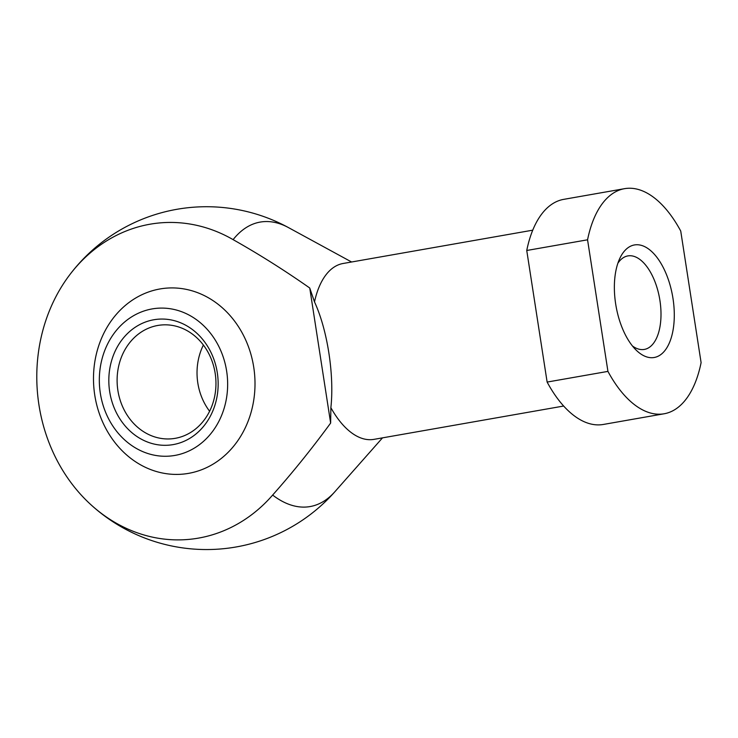 <?xml version="1.0" encoding="UTF-8"?>
<svg xmlns="http://www.w3.org/2000/svg" width="738" height="738" viewBox="0 0 738 738"><rect width="100%" height="100%" fill="white"/><g stroke="black" fill="none" stroke-linecap="round" stroke-linejoin="round"><path stroke-width="1.11" d="M188.522 473.372A93.357 80.636 -95.4 0 0 253.734 367.201A93.357 80.636 -95.4 0 0 159.971 288.964A93.357 80.636 -95.4 0 0 94.759 395.134A93.357 80.636 -95.4 0 0 188.522 473.372M272.645 495.069C292.949 472.182 312.285 448.178 330.642 423.059L309.739 288.005C284.776 270.486 259.232 254.37 233.107 239.638A158.91 137.259 -95.4 0 0 68.782 276.067A158.91 137.259 -95.4 0 0 38.948 404.931A158.91 137.259 -95.4 0 0 90.221 504.082A158.91 137.259 -95.4 0 0 272.645 495.069A144.408 72.592 80 0 0 334.914 491.683L382.496 437.865M615.667 303.918A57.14 28.727 80 0 0 635.925 349.895A57.14 28.727 80 0 0 671.995 335.07A57.14 28.727 80 0 0 658.803 259.97A57.14 28.727 80 0 0 619.837 258.328A57.14 28.727 80 0 0 615.667 303.918M607.937 371.389L587.559 239.804A114.279 57.444 80 0 1 624.56 188.67L563.749 199.352A114.279 57.444 80 0 0 526.747 250.486L547.126 382.072L607.937 371.389A114.279 57.444 80 0 0 664.099 413.778A114.279 57.444 80 0 0 701.1 362.635L680.731 231.049A114.279 57.444 80 0 0 624.56 188.67M547.126 382.072A114.279 57.444 80 0 0 603.297 424.461L664.099 413.778M532.753 230.173L343.078 263.494A89.28 44.88 80 0 0 314.499 301.897L309.739 288.005M330.642 423.059L330.873 407.699C334.434 374.996 327.432 329.766 314.499 301.897M330.873 407.699A89.28 44.88 80 0 0 373.972 439.359L563.648 406.038M152.157 308.918A74.178 64.068 84.6 0 1 223.854 409.203A74.178 64.068 84.6 0 1 114.473 428.418A74.178 64.068 84.6 0 1 152.157 308.918M157.803 325.458A57.14 49.354 84.6 0 1 161.188 325.006A57.14 49.354 84.6 0 1 215.671 377.275A57.14 49.354 84.6 0 1 171.88 438.778A57.14 49.354 84.6 0 1 117.61 388.474A57.14 49.354 84.6 0 1 157.803 325.458M153.836 319.757A63.2 54.584 84.6 0 1 214.924 405.199A63.2 54.584 84.6 0 1 121.724 421.573A63.2 54.584 84.6 0 1 153.836 319.757M209.601 411.241A57.14 49.354 84.6 0 1 203.384 345.033M526.747 250.486L587.559 239.804M632.429 345.965A47.472 23.865 80 0 0 644.32 349.425A47.472 23.865 80 0 0 659.606 298.539A47.472 23.865 80 0 0 627.89 255.911A47.472 23.865 80 0 0 617.89 263.208M351.602 261.999L288.521 227.627A144.408 72.592 80 0 0 233.107 239.638M288.521 227.627A171.419 171.419 0 0 0 68.782 276.067M90.221 504.082A171.419 171.419 0 0 0 334.914 491.683"/></g></svg>
